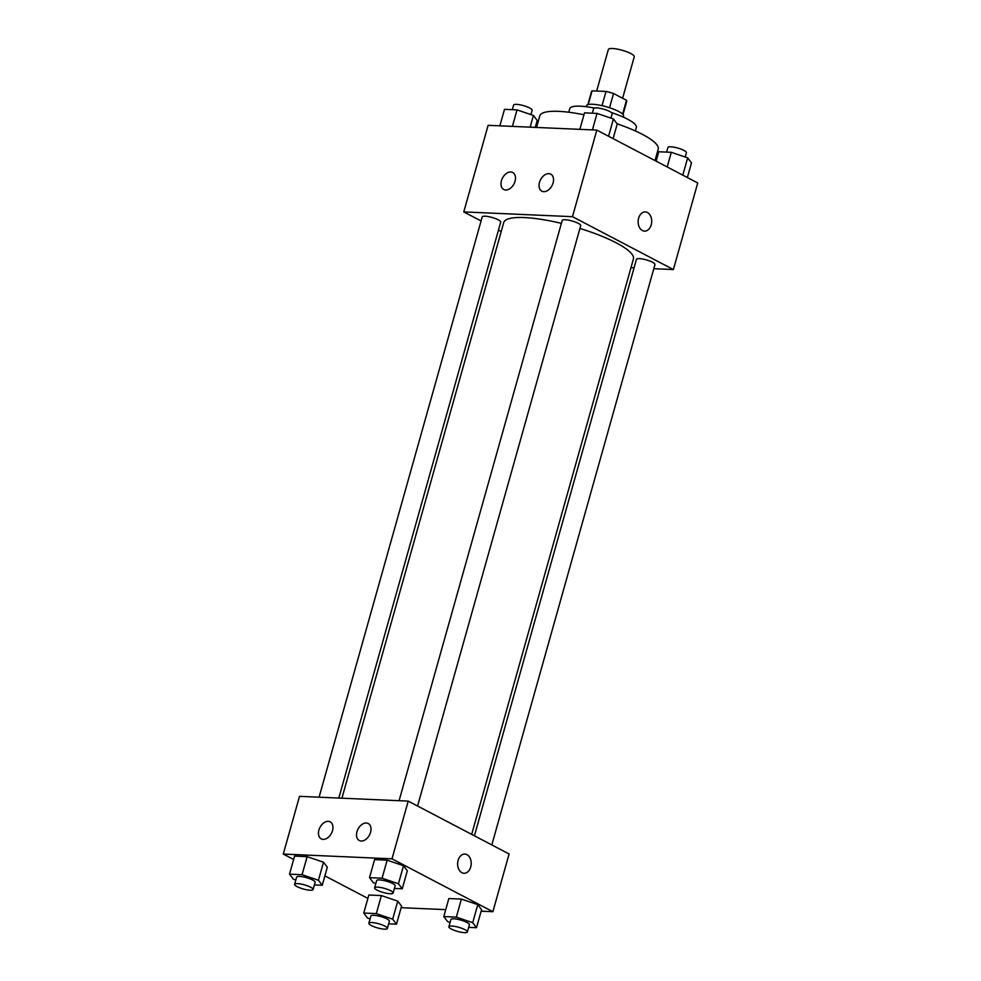 <?xml version="1.0" encoding="UTF-8"?>
<svg xmlns="http://www.w3.org/2000/svg" width="981" height="981" viewBox="0 0 981 981"><rect width="100%" height="100%" fill="white"/><g stroke="black" fill="none" stroke-linecap="round" stroke-linejoin="round"><path stroke-width="1.47" d="M622.604 98.259L634.266 56.775A13.452 2.992 -164.3 0 0 630.82 53.55A13.452 2.992 -164.3 0 0 616.951 49.05A13.452 2.992 -164.3 0 0 608.355 49.491L596.681 91.037M588.232 104.526L592.083 90.841A18.271 4.071 -164.3 0 0 591.555 91.491L587.864 104.636M592.083 90.841L606.025 91.441A18.271 4.071 -164.3 0 1 613.542 93.514L626.491 100.295A18.271 4.071 -164.3 0 1 626.724 101.374L623.033 114.519M602.027 105.666L606.025 91.441M622.616 114.078L626.491 100.295M609.544 107.738L613.542 93.514M586.295 106.708L586.589 105.654A19.215 4.28 15.7 0 1 592.475 104.244A19.215 4.28 15.7 0 1 613.027 108.965A19.215 4.28 15.7 0 1 623.585 116.065L623.291 117.107M568.759 112.239L569.753 108.707A34.593 7.701 15.7 0 1 580.36 106.181A34.593 7.701 15.7 0 1 594.388 108.045M611.359 112.545A34.593 7.701 15.7 0 1 636.362 127.432L635.369 130.964M536.533 127.456L539.795 115.856A61.509 13.697 15.7 0 1 558.643 111.356A61.509 13.697 15.7 0 1 583.965 114.765M617.098 123.79A61.509 13.697 15.7 0 1 658.214 149.149L655.001 160.577M481.058 220.958L463.78 211.908L488.121 125.323L596.828 130.093L697.724 182.969L673.383 269.554L653.8 268.696M501.217 231.528L498.458 230.081M634.082 267.825L630.955 267.69M638.619 218.223A9.614 6.793 -87.5 0 1 645.351 211.933A9.614 6.793 -87.5 0 1 651.703 221.829A9.614 6.793 -87.5 0 1 644.505 231.124A9.614 6.793 -87.5 0 1 638.619 218.223M463.78 211.908L572.487 216.678L596.828 130.093M572.487 216.678L673.383 269.554M644.492 231.124A9.614 6.793 92.5 0 0 651.703 221.829A9.614 6.793 92.5 0 0 645.339 211.933M505.705 190.007A9.614 6.45 117.7 0 1 503.78 189.505A9.614 6.45 117.7 0 1 502.517 177.99A9.614 6.45 117.7 0 1 512.695 172.484A9.614 6.45 117.7 0 1 514.571 182.662A9.614 6.45 117.7 0 1 505.705 190.007M543.756 191.675A9.614 6.45 117.7 0 1 541.831 191.172A9.614 6.45 117.7 0 1 540.568 179.67A9.614 6.45 117.7 0 1 550.746 174.152A9.614 6.45 117.7 0 1 552.622 184.33A9.614 6.45 117.7 0 1 543.756 191.675M491.824 844.923L654.965 264.551A9.614 2.146 -164.3 0 0 646.295 259.879A9.614 2.146 -164.3 0 0 636.461 259.34L474.424 835.812M338.813 798.068L500.702 222.123A9.614 2.146 -164.3 0 0 498.238 219.818A9.614 2.146 -164.3 0 0 488.33 216.593A9.614 2.146 -164.3 0 0 482.198 216.924L319.083 797.197M417.575 806.014L580.715 225.63A9.614 2.146 -164.3 0 0 578.25 223.325A9.614 2.146 -164.3 0 0 568.342 220.112A9.614 2.146 -164.3 0 0 562.211 220.431L399.095 800.704M471.677 834.365L633.419 258.959A67.346 14.997 -164.3 0 0 616.203 242.822A67.346 14.997 -164.3 0 0 579.918 228.438M561.39 223.361A67.346 14.997 -164.3 0 0 503.744 222.503L341.928 798.203M408.219 801.109L299.512 796.339L283.276 854.059L391.995 858.829L408.219 801.109L509.102 853.985L492.879 911.705L481.144 911.19M318.911 830.061A9.614 6.45 117.7 0 1 330.168 821.845A9.614 6.45 117.7 0 1 332.044 832.023A9.614 6.45 117.7 0 1 323.178 839.38A9.614 6.45 117.7 0 1 321.253 838.865A9.614 6.45 117.7 0 1 318.911 830.061M370.548 832.329A9.614 6.45 117.7 0 1 361.229 841.048A9.614 6.45 117.7 0 1 359.304 840.545A9.614 6.45 117.7 0 1 358.04 829.031A9.614 6.45 117.7 0 1 368.218 823.513A9.614 6.45 117.7 0 1 370.548 832.329M461.401 899.087L448.844 898.535L461.401 899.087L477.772 904.641L461.401 899.087L456.337 917.125L472.695 922.68L476.508 927.695L468.66 927.352M481.585 909.657L477.772 904.641L481.585 909.657L476.508 927.695M381.388 895.567L368.844 895.028L381.388 895.567L397.759 901.134L381.388 895.567L376.324 913.605L392.682 919.172L396.496 924.188L388.648 923.844M401.572 906.15L397.759 901.134L401.572 906.15L396.496 924.188M307.139 856.658L294.582 856.106L307.139 856.658L323.497 862.225L307.139 856.658L302.062 874.696L318.433 880.264L322.246 885.267L314.398 884.923M327.311 867.229L323.497 862.225L327.311 867.229L322.246 885.267M391.995 858.829L492.879 911.705M367.887 898.4L324.883 875.861M293.638 859.491L283.276 854.059M445.73 909.632L401.143 907.683M403.51 865.733L387.152 860.165L374.595 859.614L387.152 860.165L403.51 865.733L407.323 870.748L403.51 865.733L398.445 883.771L402.259 888.786L394.399 888.443M461.892 872.698A9.614 6.793 -87.5 0 1 457.796 861.858A9.614 6.793 -87.5 0 1 464.847 854.083A9.614 6.793 -87.5 0 1 471.211 863.979A9.614 6.793 -87.5 0 1 464.001 873.274A9.614 6.793 -87.5 0 1 461.892 872.698M464.001 873.274A9.614 6.793 92.5 0 0 471.199 863.979A9.614 6.793 92.5 0 0 464.835 854.083M450.083 922.434L447.594 921.588L443.78 916.573L456.337 917.125M467.373 931.95L469.396 924.74A9.614 2.146 -164.3 0 0 466.944 922.434A9.614 2.146 -164.3 0 0 457.023 919.209A9.614 2.146 -164.3 0 0 450.892 919.528L448.869 926.751A9.614 2.146 -164.3 0 0 457.538 931.41A9.614 2.146 -164.3 0 0 467.373 931.95A9.614 2.146 -164.3 0 0 464.908 929.645A9.614 2.146 -164.3 0 0 455 926.432A9.614 2.146 -164.3 0 0 448.869 926.751M443.78 916.573L448.844 898.535M472.695 922.68L477.772 904.641M370.07 918.915L367.581 918.069L363.767 913.053L376.324 913.605M387.36 928.443L389.383 921.22A9.614 2.146 -164.3 0 0 386.931 918.915A9.614 2.146 -164.3 0 0 377.023 915.702A9.614 2.146 -164.3 0 0 370.879 916.021L368.856 923.231A9.614 2.146 -164.3 0 0 377.526 927.903A9.614 2.146 -164.3 0 0 387.36 928.443A9.614 2.146 -164.3 0 0 384.895 926.138A9.614 2.146 -164.3 0 0 374.987 922.913A9.614 2.146 -164.3 0 0 368.856 923.231M363.767 913.053L368.844 895.028M392.682 919.172L397.759 901.134M375.821 883.513L373.332 882.667L369.518 877.652L382.075 878.203L398.445 883.771M393.111 893.029L395.135 885.818A9.614 2.146 -164.3 0 0 392.682 883.513A9.614 2.146 -164.3 0 0 382.774 880.3A9.614 2.146 -164.3 0 0 376.643 880.619L374.607 887.83A9.614 2.146 -164.3 0 0 383.277 892.489A9.614 2.146 -164.3 0 0 393.111 893.029A9.614 2.146 -164.3 0 0 390.659 890.736A9.614 2.146 -164.3 0 0 380.751 887.511A9.614 2.146 -164.3 0 0 374.607 887.83M369.518 877.652L374.595 859.614M382.075 878.203L387.152 860.165M402.259 888.786L407.323 870.748M295.808 880.006L293.331 879.16L289.518 874.145L302.062 874.696M313.098 889.522L315.134 882.311A9.614 2.146 -164.3 0 0 312.669 880.006A9.614 2.146 -164.3 0 0 302.761 876.793A9.614 2.146 -164.3 0 0 296.63 877.112L294.594 884.322A9.614 2.146 -164.3 0 0 303.276 888.982A9.614 2.146 -164.3 0 0 313.098 889.522A9.614 2.146 -164.3 0 0 310.646 887.216A9.614 2.146 -164.3 0 0 300.738 884.004A9.614 2.146 -164.3 0 0 294.594 884.322M289.518 874.145L294.582 856.106M318.433 880.264L323.497 862.225M656.117 161.166L658.754 151.761L671.311 152.313L687.669 157.88L691.482 162.883L687.362 177.549M667.19 166.978L671.311 152.313M682.813 175.158L687.669 157.88M685.192 157.034L686.406 152.705A9.614 2.146 -164.3 0 0 683.941 150.412A9.614 2.146 -164.3 0 0 674.033 147.187A9.614 2.146 -164.3 0 0 667.902 147.506L666.602 152.104M579.857 129.357L584.504 112.852L597.049 113.404L613.419 118.959L617.233 123.974L613.113 138.628M592.414 129.909L597.049 113.404M608.563 136.249L613.419 118.959M610.93 118.112L612.144 113.796A9.614 2.146 -164.3 0 0 609.692 111.491A9.614 2.146 -164.3 0 0 599.783 108.278A9.614 2.146 -164.3 0 0 593.64 108.597L592.352 113.195M499.856 125.838L504.492 109.332L517.048 109.884L533.406 115.451L537.22 120.467L535.27 127.395M512.401 126.39L517.048 109.884M530.12 127.174L533.406 115.451M530.917 114.605L532.131 110.289A9.614 2.146 -164.3 0 0 529.679 107.984A9.614 2.146 -164.3 0 0 519.771 104.759A9.614 2.146 -164.3 0 0 513.627 105.077L512.34 109.676"/></g></svg>

